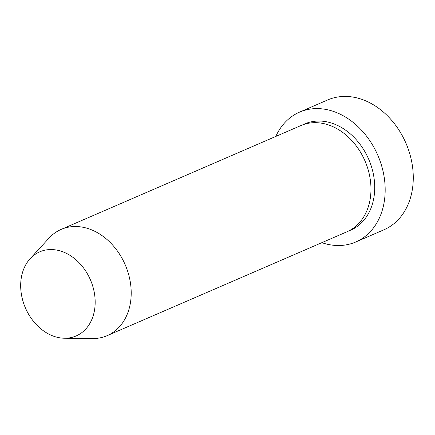 <?xml version="1.0" encoding="UTF-8"?>
<svg xmlns="http://www.w3.org/2000/svg" width="435" height="435" viewBox="0 0 435 435"><rect width="100%" height="100%" fill="white"/><g stroke="black" fill="none" stroke-linecap="round" stroke-linejoin="round"><path stroke-width="0.65" d="M355.786 241.985L383.882 229.81A70.753 54.674 -113.4 0 0 411.309 194.679A70.753 54.674 -113.4 0 0 391.076 119.652A70.753 54.674 -113.4 0 0 327.642 99.963L299.546 112.132A70.753 54.674 66.6 0 1 362.98 131.821A70.753 54.674 66.6 0 1 383.213 206.848A70.753 54.674 66.6 0 1 355.786 241.985A70.753 54.674 66.6 0 1 321.829 242.67M30.107 258.733L49.014 238.119A57.888 44.734 66.6 0 1 61.145 229.414L300.911 125.557A57.888 44.734 66.6 0 1 352.812 141.669A57.888 44.734 66.6 0 1 369.364 203.058A57.888 44.734 66.6 0 1 346.929 231.801L107.162 335.651A57.888 44.734 66.6 0 1 92.514 338.55L64.543 338.234A45.827 35.409 66.6 0 1 21.951 274.594A45.827 35.409 66.6 0 1 30.107 258.733A45.827 35.409 66.6 0 1 75.619 259.494A45.827 35.409 66.6 0 1 93.9 313.189A45.827 35.409 66.6 0 1 64.543 338.234M61.145 229.414A57.888 44.734 66.6 0 1 113.046 245.519A57.888 44.734 66.6 0 1 129.597 306.909A57.888 44.734 66.6 0 1 107.162 335.651M275.812 136.432A70.753 54.674 66.6 0 1 299.546 112.132M302.809 124.801A57.888 44.734 66.6 0 1 355.705 139.097A57.888 44.734 66.6 0 1 373.11 201.432A57.888 44.734 66.6 0 1 348.778 230.936"/></g></svg>
